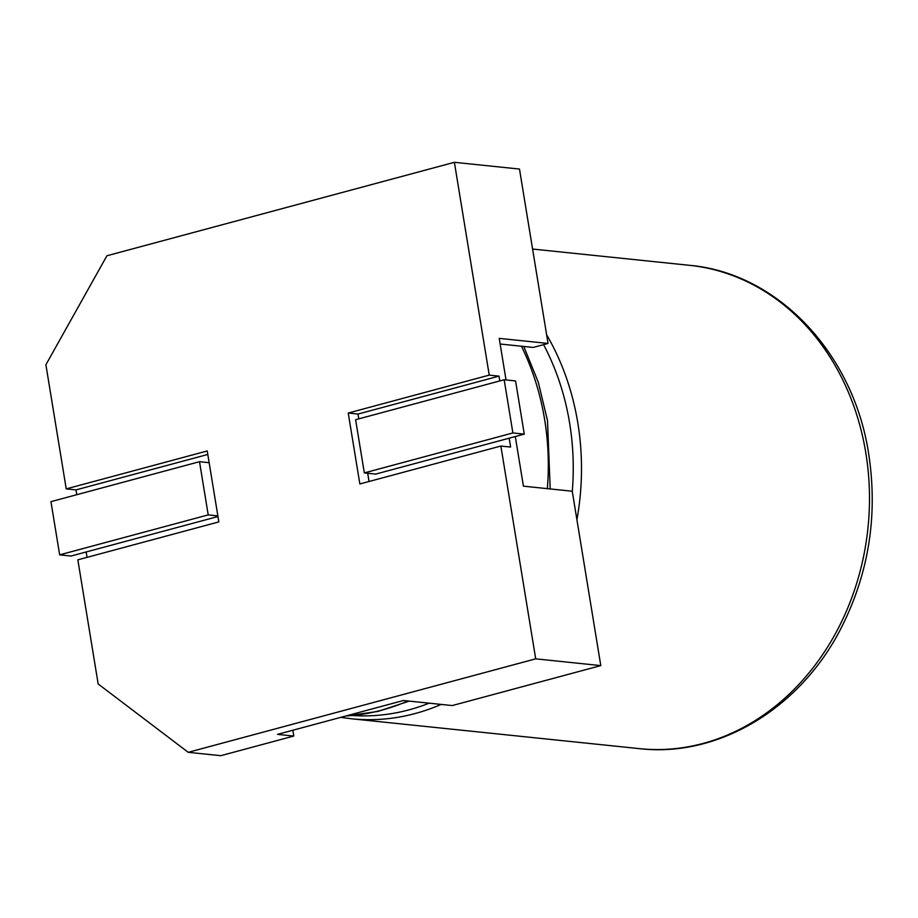 <?xml version="1.0" encoding="UTF-8"?>
<svg xmlns="http://www.w3.org/2000/svg" width="918" height="918" viewBox="0 0 918 918"><rect width="100%" height="100%" fill="white"/><g stroke="black" fill="none" stroke-linecap="round" stroke-linejoin="round"><path stroke-width="1.38" d="M207.801 454.456L75.987 489.902L66.234 488.892L45.9 364.756L106.913 255.766L454.387 162.314L489.237 375.118L499.002 376.128L357.997 414.052L358.789 418.849M500.149 344.021L533.186 347.44L548.046 343.447L519.485 169.061L454.387 162.314M87.038 557.352L86.154 551.97L217.968 516.524M76.779 494.71L75.987 489.902M499.794 380.924L499.002 376.128M367.693 473.252L369.047 481.502M357.997 414.052L348.232 413.043L359.856 483.97L500.861 446.045L510.615 447.066L509.169 438.196L524.281 434.134L515.56 380.936L504.166 379.754L512.887 432.952L524.281 434.134M512.887 432.952L364.331 472.908L375.714 474.09L509.169 438.196M535.699 658.849L188.224 752.312L220.779 755.686L293.794 736.052L277.523 734.366L403.415 700.503L452.241 705.563L600.797 665.607L535.699 658.849L500.861 446.045M188.224 752.312L98.169 683.967L77.846 559.831L218.851 521.906L207.227 450.967L66.234 488.892M292.842 730.246L293.794 736.052M515.296 436.543L523.421 486.161L572.247 491.222L600.797 665.607M548.046 343.447L499.22 338.375L506.025 379.937M348.232 413.043L489.237 375.118M364.331 472.908L355.61 419.71L504.166 379.754M59.659 554.851L50.949 501.653L199.504 461.697L208.214 514.895L59.659 554.851L71.053 556.033L86.154 551.97M199.504 461.697L209.155 462.695M208.214 514.895L217.864 515.893M572.281 491.463A239.736 201.971 -84.1 0 0 569.619 423.06A239.736 201.971 -84.1 0 0 543.594 344.64M352.604 715.535A239.736 201.971 -84.1 0 0 429.154 703.165M865.8 452.792A242.949 204.68 -84.1 0 0 689.441 265.313C777.5 272.921 853.579 353.281 868.68 453.917C878.033 515.227 868.876 573.245 841.198 627.958C800.37 708.524 718.174 757.855 639.307 748.629A242.949 204.68 -84.1 0 0 865.8 452.792M547.346 488.64A242.949 204.68 -84.1 0 0 544.626 419.48A242.949 204.68 -84.1 0 0 521.424 346.224M546.623 334.749A242.949 204.68 95.9 0 1 577.812 422.923A242.949 204.68 95.9 0 1 576.917 519.714M346.006 715.948A242.949 204.68 -84.1 0 0 407.971 700.973M441.156 704.416A242.949 204.68 95.9 0 1 351.319 718.76L639.307 748.629M523.776 346.465L538.304 382.278L547.495 420.593L550.203 488.938M689.441 265.313L532.589 249.042M340.785 717.348L351.319 718.76M409.279 701.111L377.918 711.439L345.696 716.029"/></g></svg>
